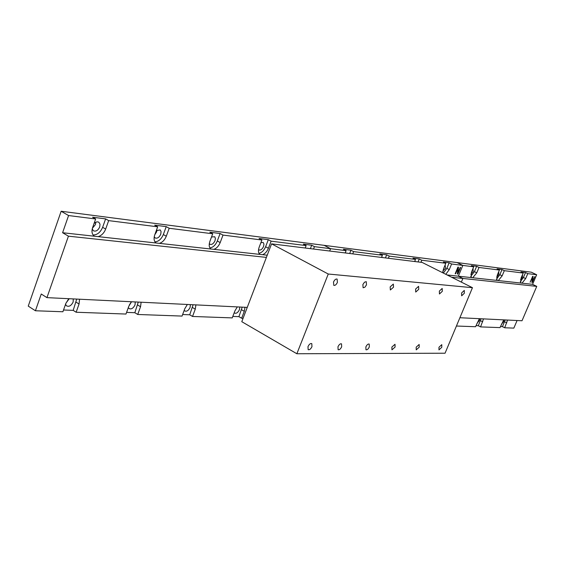 <?xml version="1.0" encoding="UTF-8"?>
<svg xmlns="http://www.w3.org/2000/svg" width="565" height="565" viewBox="0 0 565 565"><rect width="100%" height="100%" fill="white"/><g stroke="black" fill="none" stroke-linecap="round" stroke-linejoin="round"><path stroke-width="0.85" d="M476.973 323.328L479.325 320.609L479.763 318.702M501.423 324.289L503.514 321.718L503.952 319.882M520.492 279.837L522.385 277.387L522.554 274.611M496.6 277.182L498.74 274.562L498.761 271.61M470.793 274.279L473.209 271.518L473.039 268.396M503.74 319.868L500.011 327.608L480.582 326.902L483.506 318.886M479.395 318.688L475.539 326.718L456.428 326.026M520.266 281.787L523.409 277.507L525.655 278.594L527.767 273.637L536.665 274.76L531.326 272.196L457.043 262.563L462.827 265.423L473.703 266.793L471.45 272.203L471.217 277.599L532.569 284.336L536.665 274.76M525.655 278.594L521.989 283.171M534.815 276.596L532.308 282.465L531.884 282.415L532.611 277.302L530.132 282.218L532.654 276.327L533.106 276.384L532.4 281.427L534.815 276.596M523.409 277.507L525.514 272.549L520.958 271.963L523.218 273.057L521.092 278.058L520.704 283.03M470.68 276.426L474.402 271.659L476.641 266.299L471.316 265.621L473.703 266.793M500.449 326.57L502.483 326.641L504.686 327.778L507.547 320.058M504.686 327.778L513.839 328.11L517.088 320.517M451.668 277.253L462.89 278.453L461.365 282.119L462.89 278.453L458.356 276.186L471.217 277.599M447.084 274.95L458.356 276.186L462.827 265.423L457.043 262.563L324.098 245.33L330.582 248.692L346.091 250.655L345.187 252.943M474.402 271.659L476.768 272.831L479.014 267.464L499.425 270.049L497.235 275.247L496.918 280.417M476.768 272.831L472.714 277.761M496.43 279.216L499.841 274.696L502.151 275.826L504.326 270.67L523.218 273.057M502.151 275.826L498.302 280.572M476.641 266.299L479.014 267.464M499.841 274.696L502.017 269.547L497.101 268.919L499.425 270.049M502.017 269.547L504.326 270.67M525.514 272.549L527.767 273.637M475.991 325.638L478.322 325.73L480.582 326.902M459.896 317.735L522.011 320.758L536.75 286.37L532.569 284.336M443.356 273.079L446.844 268.375L449.274 269.59L451.59 263.996L462.827 265.423L458.356 276.186L462.89 278.453L536.75 286.37M478.322 325.73L481.069 318.766M502.483 326.641L505.166 319.938M532.244 281.349L531.933 282.09M531.905 282.267L532.308 282.465M532.633 276.377L532.505 277.253M65.582 304.182L66.267 305.679C68.831 307.134 71.126 305.919 73.146 302.028L73.281 298.913M65.928 303.2L69.22 298.716M128.368 307.466L129.011 308.511C131.271 309.549 133.276 308.335 135.035 304.86L135.24 301.929M129.321 305.036L131.009 302.381M184.225 310.256L184.769 310.955C186.768 311.725 188.548 310.538 190.115 307.381L190.377 304.613M234.235 312.664L234.652 313.102C236.424 313.695 238.027 312.537 239.454 309.641L239.765 307.021M307.261 248.254L305.199 248L306.131 245.598L271.129 241.17L268.417 248.254C266.991 251.623 265.027 253.763 262.513 254.681L267.231 255.196M258.544 249.575L259.01 249.956C260.74 250.387 262.252 249.236 263.544 246.51L263.947 244.292L263.523 242.908L262.972 242.434L260.861 242.759M209.304 243.6L209.989 244.299C211.931 244.857 213.605 243.663 215.004 240.718L215.392 238.423L214.742 236.749L211.522 236.996M210.802 238.924L211.112 238.091M154.231 236.77L155.135 237.95C157.338 238.691 159.21 237.455 160.757 234.242L161.074 231.53L160.213 229.913L156.279 230.647M154.817 234.666L156.611 231.925L156.985 230.103M92.243 228.853L93.324 230.746C95.852 231.777 97.985 230.52 99.715 226.961L100.012 224.192L98.882 222.278C97.364 221.438 95.739 221.897 93.995 223.655M92.399 228.246L95.471 224.517L95.817 222.25M237.307 306.901L234.906 310.898L232.236 317.897L192.531 316.464L195.271 309.154L195.9 304.888M187.361 304.471L184.812 308.688L182.057 316.082L137.719 314.472L140.544 306.738L141.116 302.219M131.546 301.752L128.82 306.223L125.981 314.048L76.141 312.24L79.058 304.027L79.552 299.224M68.761 298.694L65.844 303.44L62.906 311.76L35.418 310.764L41.252 294.012L46.944 297.635L247.258 307.388M313.511 249.031L314.444 246.651L330.582 248.692L324.098 245.33L61.154 211.246L28.25 306.117L35.418 310.764M329.663 251.022L330.582 248.692L329.663 251.022M310.376 248.642L311.711 245.224L303.377 244.158L306.131 245.598M209.876 247.901C213.019 247.47 215.491 245.168 217.306 240.994L220.103 233.514L209.813 232.194L212.722 233.783L209.898 241.354C208.704 244.991 209.05 247.548 210.936 249.017L262.513 254.681M232.801 316.421L238.91 316.654L241.643 318.243L244.299 311.315L244.977 307.275M241.643 318.243L243.077 318.293M46.944 297.635L68.421 236.17L62.595 232.731L210.936 249.017M62.595 232.731L68.577 215.548L95.647 218.973L92.632 227.518C91.452 231.304 91.911 234.101 94.016 235.93L94.482 236.227M93.098 234.991C97.244 234.955 100.422 232.392 102.632 227.307L105.676 229.058L108.671 220.618L157.67 226.812L154.754 234.849C153.546 238.642 153.984 241.34 156.06 242.943L156.152 242.999M105.676 229.058C104.066 233.07 101.552 235.591 98.141 236.629M154.951 241.841C158.546 241.58 161.343 239.15 163.334 234.553L166.301 236.212L169.196 228.274L212.722 233.783M166.301 236.212C164.754 239.984 162.452 242.364 159.394 243.36M217.306 240.994L220.195 242.569L222.998 235.082L261.913 240.005L259.18 247.166C258.014 250.606 258.262 253.014 259.921 254.398M220.195 242.569C218.712 246.128 216.593 248.381 213.824 249.335M102.632 227.307L105.62 218.881L92.575 217.214L95.647 218.973M105.62 218.881L108.671 220.618M163.334 234.553L166.223 226.629L154.676 225.153L157.67 226.812M166.223 226.629L169.196 228.274M220.103 233.514L222.998 235.082M258.975 253.304C261.743 252.746 263.954 250.563 265.606 246.75L268.311 239.673L259.081 238.494L261.913 240.005M268.311 239.673L271.129 241.17M311.711 245.224L314.444 246.651M68.577 215.548L61.154 211.246M182.636 314.521L189.72 314.79L192.531 316.464M126.581 312.396L134.83 312.706L137.719 314.472M63.527 310.001L73.189 310.369L76.141 312.24M68.421 236.17L266.39 257.393M73.189 310.369L76.713 299.083M134.83 312.706L138.284 302.077M189.72 314.79L193.096 304.747M238.91 316.654L242.201 307.141M442.833 271.115L445.545 268.22L445.135 264.936M415.699 261.644L414.774 261.214M382.844 257.591L381.615 257.174M346.853 253.148L345.25 252.788M449.274 269.59L445.792 274.3M460.645 267.464L457.904 274.067L457.368 274.004L457.925 268.234L455.609 273.806L455.164 273.757L457.911 267.125L458.483 267.196L457.947 272.895L460.193 267.407L460.645 267.464M385.422 257.908L386.672 254.801L379.793 253.925L382.392 255.246L381.516 257.428M349.686 253.494L350.971 250.239L343.421 249.271L346.091 250.655M420.932 262.294L421.773 260.225L445.827 263.269L443.504 268.905L442.699 272.747M388.381 258.276L389.25 256.115L415.501 259.434L414.654 261.517M352.73 253.869L353.626 251.609L382.392 255.246M446.844 268.375L449.147 262.789L443.37 262.047L445.827 263.269M449.147 262.789L451.59 263.996M350.971 250.239L353.626 251.609M386.672 254.801L389.25 256.115M418.058 261.934L419.265 258.968L412.973 258.163L415.501 259.434M419.265 258.968L421.773 260.225M457.834 272.839L457.417 273.827L457.904 274.067M457.53 268.036L457.925 268.234M457.53 268.043L457.911 268.234M455.221 273.615L455.609 273.806M457.982 267.139L457.876 268.213M457.495 272.669L457.933 272.888M307.981 346.635L308.151 349.664C309.5 350.067 310.771 349.064 311.965 346.649L311.788 343.612C310.439 343.216 309.168 344.226 307.981 346.635M337.969 346.776L338.11 349.728C339.353 350.06 340.547 349.085 341.67 346.797L341.528 343.845C340.278 343.52 339.092 344.495 337.969 346.776M365.866 346.917L365.972 349.777C367.13 350.053 368.239 349.106 369.312 346.931L369.199 344.064C368.041 343.795 366.932 344.742 365.866 346.917M390.161 286.886L390.351 289.986L393.53 287.175L393.332 284.075L390.161 286.886M362.871 284.555L363.111 287.762L364.87 287.225L366.487 284.866L366.24 281.653L364.489 282.203L362.871 284.555M333.505 282.048L333.802 285.367C335.116 285.643 336.316 284.647 337.404 282.38L337.107 279.054C335.794 278.785 334.593 279.781 333.505 282.048M461.591 292.988L461.654 295.799L464.352 293.228L464.289 290.417L461.591 292.988M439.351 291.088L439.45 293.991L442.289 291.342L442.19 288.44L439.351 291.088M415.593 289.061L415.734 292.056L418.736 289.329L418.587 286.328L415.593 289.061M391.877 347.044L391.948 349.82L395.09 347.058L395.013 344.276L391.877 347.044M416.186 347.164L416.228 349.862L419.202 347.178L419.152 344.473L416.186 347.164M438.963 347.27L438.977 349.897L441.788 347.284L441.774 344.657L438.963 347.27M296.858 353.754L445.058 353.217L472.46 287.691L328.258 274.018L296.858 353.754L241.785 321.683L271.574 243.854L328.258 274.018M271.574 243.854L422.182 262.45L472.46 287.691M480.455 320.666L482.722 321.831M504.559 321.768L506.77 322.89M532.103 280.833L532.456 281.003M265.606 246.75L268.417 248.254M76.098 302.162L79.058 304.027M137.648 304.98L140.544 306.738M192.453 307.487L195.271 309.154M241.552 309.733L244.299 311.315M457.149 268.968L457.537 269.159M457.537 272.196L457.989 272.422"/></g></svg>
